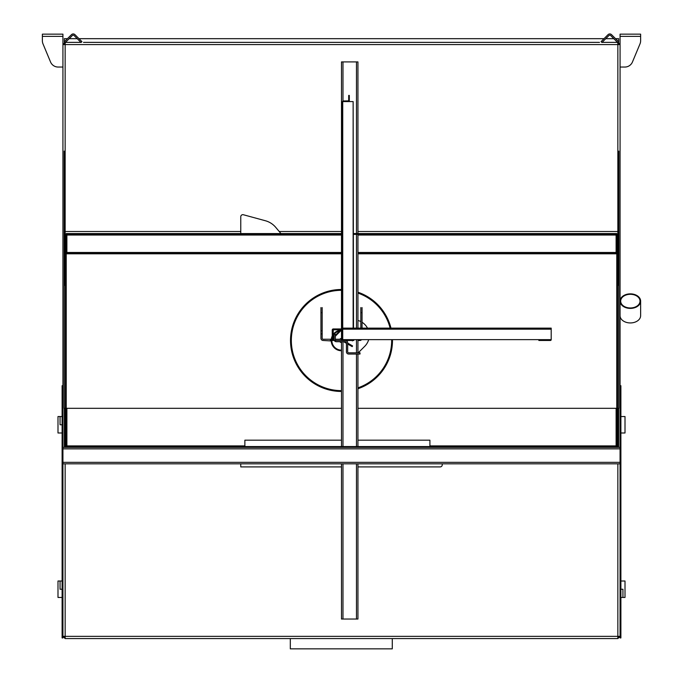 <?xml version="1.0" encoding="UTF-8"?>
<svg xmlns="http://www.w3.org/2000/svg" width="683" height="683" viewBox="0 0 683 683"><rect width="100%" height="100%" fill="white"/><g stroke="black" fill="none" stroke-linecap="round" stroke-linejoin="round"><path stroke-width="1.02" d="M563.321 446.759L563.321 447.374L563.321 446.759L567.436 446.759L567.436 447.374L567.436 446.759L563.321 446.759M538.656 446.759L538.656 447.374L538.656 446.759L542.763 446.759L542.763 447.374L542.763 446.759L538.656 446.759M513.983 446.759L513.983 447.374L513.983 446.759L518.098 446.759L518.098 447.374L518.098 446.759L513.983 446.759M489.318 446.759L489.318 447.374L489.318 446.759L493.425 446.759L493.425 447.374L493.425 446.759L489.318 446.759M464.645 446.759L464.645 447.374L464.645 446.759L468.76 446.759L468.76 447.374L468.76 446.759L464.645 446.759M439.972 446.759L439.972 447.374L439.972 446.759L444.087 446.759L444.087 447.374L444.087 446.759L439.972 446.759M415.307 446.759L415.307 447.374L415.307 446.759L419.413 446.759L419.413 447.374L419.413 446.759L415.307 446.759M390.633 446.759L390.633 447.374L390.633 446.759L394.748 446.759L394.748 447.374L394.748 446.759L390.633 446.759M365.96 446.759L365.96 447.374L365.96 446.759L370.075 446.759L370.075 447.374L370.075 446.759L365.96 446.759M341.295 446.759L341.295 447.374L341.295 446.759L345.402 446.759L345.402 447.374L345.402 446.759L341.295 446.759M316.622 446.759L316.622 447.374L316.622 446.759L320.737 446.759L320.737 447.374L320.737 446.759L316.622 446.759M291.957 446.759L291.957 447.374L291.957 446.759L296.063 446.759L296.063 447.374L296.063 446.759L291.957 446.759M267.284 446.759L267.284 447.374L267.284 446.759L271.39 446.759L271.39 447.374L271.39 446.759L267.284 446.759M242.61 446.759L242.61 447.374L246.725 447.374L246.725 446.759L242.61 446.759L242.61 447.374L246.725 447.374L246.725 446.759L242.61 446.759M217.945 446.759L217.945 447.374L222.052 447.374L222.052 446.759L217.945 446.759L217.945 447.374L222.052 447.374L222.052 446.759L217.945 446.759M193.272 446.759L193.272 447.374L197.387 447.374L197.387 446.759L193.272 446.759L193.272 447.374L197.387 447.374L197.387 446.759L193.272 446.759M168.599 446.759L168.599 447.374L172.714 447.374L172.714 446.759L168.599 446.759L168.599 447.374L172.714 447.374L172.714 446.759L168.599 446.759M143.934 446.759L143.934 447.374L148.04 447.374L148.04 446.759L143.934 446.759L143.934 447.374L148.04 447.374L148.04 446.759L143.934 446.759M123.375 446.759L123.375 447.374L119.26 447.374L123.375 447.374L123.375 446.759L119.26 446.759L119.26 447.374L119.26 446.759L123.375 446.759M98.702 446.759L94.587 446.759L94.587 447.374L98.702 447.374L98.702 446.759L94.587 446.759L94.587 447.374L98.702 447.374L98.702 446.759M74.029 446.759L69.922 446.759L69.922 447.374L74.029 447.374L74.029 446.759L69.922 446.759L69.922 447.374L74.029 447.374L74.029 446.759M592.11 446.759L592.11 447.374L592.11 446.759L587.995 446.759L587.995 447.374L587.995 446.759L592.11 446.759M616.775 447.374L616.775 446.759L612.668 446.759L612.668 447.374L612.668 446.759L616.775 446.759L616.117 445.897L616.775 446.554L616.775 234.389L616.117 235.046L617.603 234.389L617.603 446.554L616.117 445.897L616.775 447.374M62.93 637.862L62.93 463.825L62.93 636.351L65.15 636.351L65.158 638.571L65.15 637.341L64.373 637.341L64.373 636.513L65.15 636.513L64.373 636.513L64.373 637.341L65.158 637.341L65.15 638.571L62.93 636.351L65.15 636.351L65.158 638.571L62.93 636.351L62.93 463.825L620.07 463.825L620.07 447.374L62.93 447.374L62.93 44.591L65.15 44.591L65.227 42.372L65.15 43.61L64.373 43.61L64.373 44.591L64.373 43.61L65.158 43.61L65.15 42.372L65.15 43.61M620.07 448.859L62.93 448.859L62.93 44.591L65.15 42.372L65.15 44.591L65.158 42.372L62.93 44.591L65.15 44.591L65.15 252.479M60.053 581.011L60.053 589.233L62.11 589.233L62.11 581.011L57.995 581.011L57.995 597.454L62.11 597.454L62.11 589.233L62.11 635.882L62.93 635.882L62.93 448.859M66.225 446.554L66.883 445.897L66.225 447.374L66.225 234.389L342.294 234.389L66.225 234.389L66.883 235.046L66.225 233.569L342.294 233.569L66.225 233.569L66.225 234.389L65.397 234.389L65.397 446.554L65.397 234.389L66.883 235.046L66.225 234.389L66.225 446.554L616.775 446.554L616.775 233.569L353.512 233.569L616.775 233.569L616.117 235.046L617.603 234.389L617.603 446.554L65.397 446.554L66.883 445.897L66.225 446.554M353.512 234.389L616.775 234.389L353.512 234.389M442.234 463.825L442.234 464.85A2.058 2.058 0 0 1 440.185 466.907L357.943 466.907M341.5 466.907L240.766 466.907L341.5 466.907L240.766 466.907L240.766 463.825M240.766 233.569L240.766 216.724A2.058 2.058 0 0 1 243.361 214.744L265.388 220.746A20.558 20.558 0 0 1 275.736 227.362L280.944 233.569M244.873 446.554L244.873 440.185L341.5 440.185M357.943 440.185L429.906 440.185L429.906 446.554M343.148 340.476L347.664 340.476L343.148 340.476M341.5 334.303L341.5 339.775A0.7 0.7 0 0 0 341.645 340.202A0.7 0.7 0 0 1 341.5 339.775L341.5 329.163M348.612 101.579L343.148 101.579L343.148 100.964L348.697 100.879L348.697 95.415L349.312 95.415L349.312 100.879A0.7 0.7 0 0 1 348.612 101.579M353.137 328.139L353.137 101.579L353.512 328.139M353.137 101.579L342.294 101.579L342.294 328.139L341.5 328.139L341.799 340.476M342.729 339.647L342.729 101.579M538.861 339.647L551.198 339.647A0.82 0.82 0 0 1 550.378 340.476L538.861 340.476L538.861 339.647L353.837 339.647L353.837 340.476L342.32 340.476L353.837 340.476L353.837 339.647L341.5 339.647A0.82 0.82 0 0 0 341.56 339.946A0.82 0.82 0 0 1 341.5 339.647L341.5 340.476L332.245 340.476L332.245 339.289M551.198 339.647L551.198 328.139L342.729 328.139M617.85 252.479L617.85 44.591L617.85 252.479L617.85 44.591L620.07 44.591L620.07 447.374L620.07 44.591L617.85 42.372L617.85 43.61L618.627 43.61L617.842 43.61L617.85 42.372L617.85 43.61M65.5 42.372L80.927 42.372L65.5 42.372M599.512 42.372L83.488 42.372M618.832 636.351L617.85 637.341L618.832 636.351L617.85 637.341L617.85 638.571L620.07 636.351L617.85 638.571L617.85 636.351L620.07 636.351L617.85 638.571L65.15 638.571L617.842 638.571L618.217 636.496L617.85 638.571L617.85 636.351L620.07 636.351L620.07 463.825L620.07 636.351L617.85 636.351L617.842 638.571L67.045 638.571M64.168 636.351L64.373 636.957M602.073 42.372L617.5 42.372L602.073 42.372M620.07 44.591L617.774 42.372L617.85 44.591L620.07 44.591L617.774 42.372L617.85 44.591L620.07 44.591L620.07 447.374L620.07 385.699L620.89 385.699L620.89 589.233L620.89 581.011L625.005 581.011L625.005 597.454L620.89 597.454L620.89 637.862M618.832 44.591L618.627 43.994M64.168 44.591L64.373 43.994M81.064 42.508L81.934 41.637L74.959 34.662A2.467 2.467 0 0 0 71.467 34.662L64.492 41.637L65.363 42.508L72.338 35.533A1.229 1.229 0 0 1 74.08 35.533L81.064 42.508L81.934 41.637L74.959 34.662A2.467 2.467 0 0 0 71.467 34.662L64.492 41.637L65.363 42.508L72.338 35.533A1.229 1.229 0 0 1 74.08 35.533L81.064 42.508M601.936 42.508L601.066 41.637L608.041 34.662A2.467 2.467 0 0 1 611.533 34.662L618.508 41.637L617.637 42.508L610.662 35.533A1.229 1.229 0 0 0 608.92 35.533L601.936 42.508L601.066 41.637L608.041 34.662A2.467 2.467 0 0 1 611.533 34.662L618.508 41.637L617.637 42.508L610.662 35.533A1.229 1.229 0 0 0 608.92 35.533L601.936 42.508M640.014 301.135A9.664 6.83 180 0 1 630.349 307.965A9.664 6.83 180 0 1 620.685 301.135A9.664 6.83 180 0 1 630.349 294.296A9.664 6.83 180 0 1 640.014 301.135A9.664 6.83 180 0 1 630.349 307.965A9.664 6.83 180 0 1 620.685 301.135A9.664 6.83 180 0 1 630.349 294.296A9.664 6.83 180 0 1 640.014 301.135M640.628 301.135A10.279 7.265 180 0 1 630.349 308.4A10.279 7.265 180 0 1 620.07 301.135A10.279 7.265 180 0 1 630.349 293.861A10.279 7.265 180 0 1 640.628 301.135A10.279 7.265 180 0 1 630.349 308.4A10.279 7.265 180 0 1 620.07 301.135A10.279 7.265 180 0 1 630.349 293.861A10.279 7.265 180 0 1 640.628 301.135L640.628 315.666A10.279 7.265 180 0 1 630.349 322.939A10.279 7.265 180 0 1 620.07 315.666L620.07 301.135L620.07 315.666A10.279 7.265 180 0 0 630.349 322.939A10.279 7.265 180 0 0 640.628 315.666L640.628 301.135M290.309 648.85L392.281 648.85L392.281 638.571L392.281 648.85L290.309 648.85L290.309 638.571L290.309 648.85M62.93 67.045L58.132 67.045A8.222 8.222 0 0 1 50.542 61.982L43.003 43.891L50.542 61.982A8.222 8.222 0 0 0 58.132 67.045L62.93 67.045L62.93 36.37L42.372 36.37L42.372 40.732A8.222 8.222 0 0 0 43.003 43.891L50.542 61.982L43.003 43.891A8.222 8.222 0 0 1 42.372 40.732L42.372 34.15L42.372 36.37L62.93 36.37L62.93 34.15L42.372 34.15L62.93 34.15L62.93 67.045L58.132 67.045L62.93 67.045L62.93 102.407M620.07 67.045L624.868 67.045A8.222 8.222 0 0 0 632.458 61.982L639.997 43.891A8.222 8.222 0 0 0 640.628 40.732L640.628 34.15L620.07 34.15L640.628 34.15L640.628 40.732A8.222 8.222 0 0 1 639.997 43.891L632.458 61.982A8.222 8.222 0 0 1 624.868 67.045L620.07 67.045L624.868 67.045L620.07 67.045L620.07 34.15L620.07 67.045M64.373 42.517L64.373 38.675L67.455 38.675L64.373 38.675L64.373 42.517M618.627 44.591L618.627 43.61L618.627 44.591M618.627 38.675L618.627 42.517L618.627 38.675L615.545 38.675L618.627 38.675M69.196 38.675L77.222 38.675L69.196 38.675M78.963 38.675L604.037 38.675L78.963 38.675M605.778 38.675L613.804 38.675L605.778 38.675M620.07 229.454L620.07 208.896L620.07 229.454M57.995 416.536L62.11 416.536L62.11 432.988L57.995 432.988L57.995 416.536M62.11 581.011L62.11 424.766L60.053 424.766L60.053 416.536M622.947 597.454L622.947 589.233L620.89 589.233L620.89 597.454M625.005 432.988L620.89 432.988L620.89 416.536L625.005 416.536L625.005 432.988M46.077 34.15L62.93 34.15L46.077 34.15M62.11 416.536L62.11 385.699L62.93 385.699L62.93 447.374L62.93 44.591L617.85 44.591L617.842 42.372M62.11 635.882L62.11 637.862M620.07 636.351L620.07 637.862M442.234 464.85A2.058 2.058 0 0 1 440.185 466.907A2.058 2.058 0 0 0 442.234 464.85M265.388 220.746A20.558 20.558 0 0 1 275.736 227.362A20.558 20.558 0 0 0 265.388 220.746L243.361 214.744L265.388 220.746M240.766 216.724A2.058 2.058 0 0 1 243.361 214.744A2.058 2.058 0 0 0 240.766 216.724M331.426 339.238L323.161 339.238A0.99 0.99 0 0 1 322.171 338.256L322.171 333.893L320.942 333.893L320.942 338.256A2.22 2.22 0 0 0 323.161 340.476L330.632 340.911L334.098 337.436M341.5 329.693A1.272 1.272 0 0 0 340.595 330.068L335.336 335.336M330.196 340.476L334.098 336.565M335.336 336.207L341.039 330.504A0.657 0.657 0 0 1 341.5 330.307M351.933 340.476L352.368 340.911L352.804 340.476M65.15 463.825L65.158 638.571L62.93 636.351L617.85 636.351L617.85 463.825M65.15 637.341L65.15 638.571M62.93 44.591L65.15 42.372M64.168 151.114L64.168 408.314L65.397 408.314M66.225 408.314L341.5 408.314M357.943 408.314L616.775 408.314M617.603 408.314L618.832 408.314L618.832 151.114M65.397 252.479L64.578 252.479L64.578 285.4M617.603 253.308L618.422 253.308L618.422 252.479L617.603 252.479M618.422 253.308L618.422 285.4M64.578 253.308L65.397 253.308M66.225 253.308L341.5 253.308M357.943 253.308L616.775 253.308M616.775 252.479L357.943 252.479M341.5 252.479L66.225 252.479M335.336 334.303L334.098 334.303L334.098 339.485A2.22 2.22 0 0 0 336.318 341.705L345.444 341.705A0.99 0.99 0 0 1 346.435 342.695L346.435 351.822A2.22 2.22 0 0 0 348.654 354.042L360.001 354.042L360.001 352.804L348.654 352.804A0.99 0.99 0 0 1 347.664 351.822L347.664 342.695A2.22 2.22 0 0 0 345.444 340.476L336.318 340.476A0.99 0.99 0 0 1 335.336 339.485L335.336 334.303M341.5 350.131A9.664 9.664 0 0 1 331.87 339.664M332.006 338.657A9.664 9.664 0 0 1 332.245 337.684M333.073 335.746A9.664 9.664 0 0 1 339.682 330.982M340.697 330.845A9.664 9.664 0 0 1 341.5 330.811M341.5 350.755A10.279 10.279 0 0 1 331.221 340.313M331.281 339.383A10.279 10.279 0 0 1 332.245 335.993M333.073 334.585A10.279 10.279 0 0 1 340.416 330.248M391.658 339.647A50.166 50.166 0 0 1 357.943 387.859M341.5 390.633A50.166 50.166 0 0 1 291.334 340.476A50.166 50.166 0 0 1 341.5 290.309M357.943 293.084A50.166 50.166 0 0 1 390.121 328.139M392.477 339.647A50.986 50.986 0 0 1 357.943 388.729M341.5 391.461A50.986 50.986 0 0 1 290.514 340.476A50.986 50.986 0 0 1 341.5 289.49M357.943 292.213A50.986 50.986 0 0 1 390.966 328.139M322.171 333.893L322.171 307.581M320.942 333.893L320.942 307.581M362.058 328.139L362.058 312.643L360.829 312.643L360.829 328.139M362.058 307.581L362.058 312.643M360.829 307.581L360.829 312.643M333.073 339.238L334.098 339.238M335.336 339.238L341.5 339.238M331.067 340.476L332.245 340.476M357.943 340.476L359.839 340.476A2.22 2.22 0 0 0 361.563 339.647M342.32 328.139L342.328 339.647M343.634 341.705L346.435 343.318M347.664 344.036L352.18 346.64L352.59 345.931L347.664 343.079M346.366 342.328L345.282 341.705M357.943 231.511L618.627 231.511L618.627 271.467M618.627 408.314L618.627 447.374M64.373 271.467L64.373 231.511L240.766 231.511M279.219 231.511L341.5 231.511M66.225 447.211L64.373 447.211L64.373 408.314M358.242 352.804L364.756 346.29A15.453 15.453 0 0 0 368.675 339.647M367.488 328.139A15.453 15.453 0 0 0 362.058 322.282M360.829 321.582A15.453 15.453 0 0 0 357.943 320.472M353.837 339.647L341.5 339.647M341.03 329.778L333.278 329.778L333.073 337.59M333.073 338.469L333.073 340.476M332.245 338.418L332.245 329.991A1.024 1.024 0 0 1 333.278 328.958L341.5 328.958M357.943 233.569L357.943 61.905L341.5 61.905L341.5 233.569M342.977 463.825L342.977 619.037L341.5 619.037L341.5 463.825M341.5 234.389L341.5 328.139M341.5 341.705L341.5 446.554M357.943 463.825L357.943 619.037L342.977 619.037M357.943 234.389L357.943 328.139M357.943 339.647L357.943 352.804M357.943 354.042L357.943 446.554M341.5 342.524A2.058 2.058 0 0 1 339.852 341.705M339.852 339.238A2.058 2.058 0 0 1 341.5 338.418M620.07 462.34L62.93 462.34M66.883 235.046L66.883 252.479L66.883 235.046L341.5 235.046L66.883 235.046M66.883 408.314L66.883 445.897L244.873 445.897L66.883 445.897L66.883 408.314M429.906 445.897L616.117 445.897L616.117 408.314L616.117 445.897L429.906 445.897M616.117 252.479L616.117 235.046L357.943 235.046L616.117 235.046L616.117 252.479M551.198 329.163L342.729 329.163M617.85 447.374L617.85 408.314M65.15 408.314L65.15 447.374M64.373 636.496L65.15 636.496L64.373 636.496M620.07 36.37L640.628 36.37L620.07 36.37M65.15 636.351L617.85 636.351L65.15 636.351M617.85 44.591L65.15 44.591L617.85 44.591M620.07 635.882L620.89 635.882M618.422 253.794L617.603 253.794M616.775 253.794L357.943 253.794M341.5 253.794L66.225 253.794M65.397 253.794L64.578 253.794M320.942 312.643L322.171 312.643M320.942 330.734L322.171 330.734M618.627 447.211L616.775 447.211M342.977 61.905L342.977 101.579M342.977 341.705L342.977 446.554M356.466 61.905L356.466 233.569M356.466 234.389L356.466 328.139M356.466 339.647L356.466 352.804M356.466 354.042L356.466 446.554M356.466 463.825L356.466 619.037M62.93 637.939L62.11 637.939M620.89 637.939L620.07 637.939"/></g></svg>
